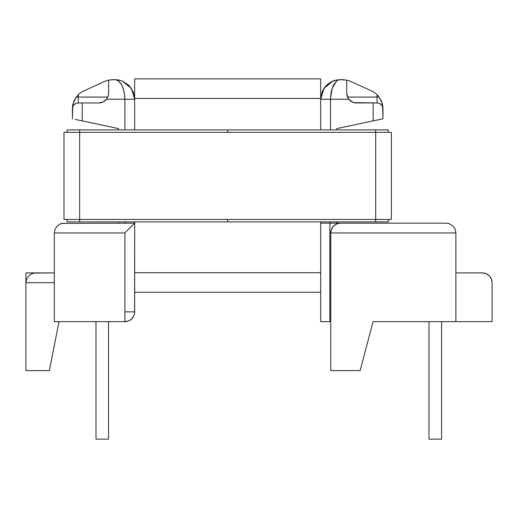 <?xml version="1.0" encoding="UTF-8"?>
<svg xmlns="http://www.w3.org/2000/svg" width="518" height="518" viewBox="0 0 518 518"><rect width="100%" height="100%" fill="white"/><g stroke="black" fill="none" stroke-linecap="round" stroke-linejoin="round"><path stroke-width="0.78" d="M447.999 223.355L449.831 223.912L446.102 223.167L340.553 223.167L336.804 223.912L340.553 223.167L329.882 223.167L329.882 321.659L320.674 321.659L330.762 321.659L329.882 321.659L329.882 223.167L320.674 223.167L320.674 253.127L320.674 221.898L320.674 223.167L446.089 223.167L449.831 223.912L453.01 226.036L455.134 229.215L455.879 232.958L455.879 321.659L373.051 321.659L360.133 370.603L330.762 370.603L330.762 232.958A9.79 9.79 0 0 1 333.631 226.036L336.804 223.912L333.631 226.036L331.507 229.215L333.631 226.036L336.804 223.912L338.642 223.355L336.804 223.912L333.631 226.036L331.507 229.215L333.631 226.036L331.507 229.215L330.762 232.958L455.879 232.958L455.879 321.659L373.051 321.659L360.133 370.603L330.762 370.603L330.762 232.958L331.507 229.215L330.762 232.958L455.879 232.958L455.134 229.215L453.01 226.036L449.831 223.912L453.01 226.036L455.134 229.215M331.209 91.731L333.333 85.379L331.209 91.731L330.465 99.229L330.465 129.869L330.465 99.229L320.674 99.229L320.674 129.869L320.674 99.229L322.17 91.731L326.411 85.379L332.763 81.138L336.435 80.025L340.255 79.649L346.717 80.109A19.58 19.58 0 0 1 350.576 81.397L371.458 90.877L350.576 81.397A19.58 19.58 0 0 0 346.717 80.109L342.482 79.649L346.717 80.109L342.482 79.649L336.435 80.025L330.588 82.2M124.877 321.659A9.79 9.79 0 0 0 134.667 311.868L134.667 223.167L131.799 226.036L134.667 223.167L134.667 221.898L134.667 223.167L62.173 223.355L60.334 223.912L57.161 226.036L55.037 229.215L57.161 226.036L60.334 223.912L64.083 223.167L60.334 223.912L57.161 226.036L55.037 229.215L54.293 232.958L124.877 232.958L131.799 226.036L124.877 232.958L124.877 321.659L128.626 320.914L131.799 318.79L133.922 315.611L134.479 313.779L133.922 315.611L131.799 318.79L128.626 320.914L124.877 321.659L54.293 321.659L54.293 232.958L124.877 232.958L124.877 321.659L54.293 321.659L54.293 232.958L55.037 229.215L57.161 226.036L60.334 223.912L62.173 223.355L134.667 223.167L134.596 313.034M118.907 80.025L112.866 79.649L108.625 80.109A19.58 19.58 0 0 0 104.766 81.397L83.89 90.877L104.766 81.397A19.58 19.58 0 0 1 108.625 80.109L115.087 79.649L118.907 80.025L122.578 81.138L128.93 85.379L133.178 91.731L134.667 99.229L134.667 129.869L134.667 99.229L124.877 99.229L124.877 129.869L124.877 99.229L124.132 91.731L122.008 85.379L124.132 91.731M76.722 103.16L75.622 103.581A5.873 5.873 0 0 0 72.403 108.819L72.403 118.81L72.74 106.857L73.789 105.031L75.622 103.581L78.276 102.946L78.276 94.723A19.58 19.58 0 0 1 83.89 90.877A19.58 19.58 0 0 0 78.276 94.723L76.237 97.073L73.964 101.036L72.488 106.85M382.854 106.85L381.377 101.036L379.111 97.073L377.065 94.723A19.58 19.58 0 0 0 371.458 90.877A19.58 19.58 0 0 1 377.065 94.723L377.065 102.946L379.726 103.581L381.559 105.031L382.601 106.857L382.944 118.81L382.944 108.819A5.873 5.873 0 0 0 379.726 103.581L381.559 105.031L382.601 106.857L382.944 108.819L382.834 106.663L382.938 108.372M347.889 97.798L348.828 99.229A9.79 9.79 0 0 0 354.318 102.7L356.507 102.946L352.24 101.968L354.318 102.7A9.79 9.79 0 0 0 356.507 102.946L353.956 102.609L351.489 101.56L349.255 99.728L351.489 101.56L353.956 102.609L356.507 102.946L352.35 102.02L356.507 102.946L352.35 102.02L356.507 102.946L373.154 102.946L373.154 120.882L382.944 118.81L336.829 128.574L376.897 120.085M101.029 102.7A9.79 9.79 0 0 0 106.514 99.229L103.101 101.968L106.514 99.229L108.094 96.335L108.625 93.156L108.094 96.335A9.79 9.79 0 0 1 107.809 97.073L106.093 99.728L103.853 101.56L101.392 102.609L98.834 102.946L101.392 102.609L103.853 101.56L106.093 99.728L103.244 101.897L106.093 99.728L103.244 101.897L106.093 99.728L103.853 101.56L101.392 102.609L98.834 102.946L102.998 102.02L98.834 102.946A9.79 9.79 0 0 0 101.023 102.7L98.834 102.946L103.101 101.968M75.272 119.412L118.512 128.574L75.272 119.412L82.194 120.882L82.194 102.946L98.834 102.946L78.276 102.946L78.276 97.073L107.809 97.073L76.237 97.073L78.276 97.073L78.276 94.723L76.237 97.073L72.967 104.034M347.241 96.309L346.717 93.156L347.882 97.785M333.333 85.379L336.512 81.138L333.333 85.379M118.836 81.138L122.008 85.379L118.836 81.138L116.997 80.025L115.164 79.649M133.922 315.611L134.117 315.099M131.831 318.758L132.951 317.398M128.626 320.914L131.689 318.9M351.489 101.56L353.956 102.609L351.489 101.56L349.255 99.728L347.533 97.073L377.065 97.073L347.533 97.073L349.255 99.728L352.104 101.897L349.255 99.728L347.533 97.073A9.79 9.79 0 0 1 347.248 96.335L346.814 94.522M108.527 94.522L108.625 93.156L108.094 96.335L106.514 99.229L108.094 96.335L106.514 99.229L134.667 99.229L131.475 88.513L122.293 81.022L118.402 79.927L115.087 79.649C120.992 80.892 124.255 87.419 124.877 99.229L106.514 99.229A9.79 9.79 0 0 1 98.834 102.946L101.392 102.609L103.853 101.56L106.093 99.728L107.809 97.073L106.093 99.728M102.998 102.02L98.834 102.946L102.998 102.02M382.601 106.85L382.135 105.853M382.938 108.631L382.828 107.679M73.206 105.853L72.74 106.85M74.65 104.202L73.789 105.031L75.622 103.581L78.276 102.946L75.622 103.581L73.789 105.031L72.74 106.857L73.789 105.031M72.416 107.899L72.507 106.663L72.416 107.899M72.403 108.709L72.74 106.857L72.403 108.819A5.873 5.873 0 0 1 75.622 103.581M326.411 85.379L324.242 87.963M323.938 88.403L322.17 91.731M329.26 83.029L326.444 85.353M128.93 85.379L122.578 81.138L118.648 79.973M492.1 321.659L455.879 321.659L492.1 321.659L492.1 282.692L492.1 321.659M25.9 283.081L25.9 272.902L54.293 272.902L25.9 272.902L25.9 282.692L54.293 282.692L25.9 282.692L26.645 278.943L25.9 282.692L25.9 370.603L25.9 282.692M482.31 272.902L455.879 272.902L482.31 272.902L486.059 273.646L489.232 275.77L491.355 278.943L492.1 282.692A9.79 9.79 0 0 0 482.31 272.902A9.79 9.79 0 0 1 492.1 282.692M118.512 223.167L118.512 221.898L118.512 223.167M118.512 129.869L118.512 128.574L118.512 129.869M35.69 272.902L54.293 272.902L33.78 273.09L31.941 273.646L28.768 275.77L26.645 278.943L28.768 275.77L26.645 278.943L28.768 275.77L31.941 273.646L28.768 275.77L31.941 273.646L35.69 272.902M49.398 370.603L25.9 370.603L49.398 370.603L58.987 321.659L49.398 370.603M336.829 128.574L336.829 129.869L336.829 128.574M336.829 221.898L336.829 223.167L336.829 221.898M330.465 223.167L330.465 221.898L330.465 223.167M336.512 81.138L338.345 80.025L340.255 79.649L336.7 79.973L332.763 81.138L323.977 88.351L320.674 99.229L348.828 99.229L352.24 101.968M124.877 221.898L124.877 223.167L124.877 221.898M346.717 93.156L346.717 80.109L346.717 93.156M382.834 106.663L382.232 103.483L379.111 97.073L377.065 94.723L377.065 97.073L379.111 97.073L377.065 97.073L377.065 102.946L353.956 102.609L356.507 102.946A9.79 9.79 0 0 1 348.828 99.229L347.248 96.335A9.79 9.79 0 0 0 347.533 97.073M108.625 80.109L108.625 93.156L108.625 80.109M441.582 439.135L441.582 321.659L441.582 439.135L428.995 439.135L428.995 321.659L428.995 439.135L441.582 439.135M108.527 439.135L108.527 321.659L108.527 439.135L95.998 439.135L95.998 321.659L95.998 439.135L108.527 439.135M336.596 81.067L332.142 88.274L330.465 99.229L348.828 99.229L347.248 96.335M320.674 253.127L320.674 321.659L320.674 253.127M333.631 226.036L336.804 223.912L340.553 223.167A9.79 9.79 0 0 0 330.762 232.958M107.809 97.073A9.79 9.79 0 0 0 108.094 96.335M377.065 102.946L379.726 103.581A5.873 5.873 0 0 1 382.944 108.819L382.601 106.857L381.559 105.031L379.726 103.581L377.065 102.946L373.154 102.946L373.154 120.882M381.377 101.036L382.381 104.066M72.63 105.724L72.96 104.066M82.194 120.882L82.194 102.946L78.276 102.946M133.922 223.912L131.799 226.036L133.922 223.912M134.479 313.779L134.667 311.868L124.877 311.868M128.263 321.05L126.891 321.445M320.674 243.337L320.674 247.416M453.01 226.036L449.831 223.912M128.626 229.215L131.799 226.036M134.667 78.865L320.674 78.865L134.667 78.865L134.667 98.446L320.674 98.446L320.674 78.865L320.674 98.446L134.667 98.446L134.667 99.229L134.667 78.865M134.667 272.708L320.674 272.708L134.667 272.708M320.674 99.229L320.674 98.446L320.674 99.229M134.667 292.288L320.674 292.288L134.667 292.288M67.113 129.869L67.113 132.317L67.113 129.869L227.674 129.869L227.674 132.317L227.674 129.869L67.113 129.869M67.113 219.451L67.113 221.898L79.649 221.898L79.649 129.869L79.649 132.317L63.986 132.317L63.986 219.451L375.699 219.451L375.699 221.898L67.113 221.898L67.113 219.451M227.674 219.451L227.674 221.898L227.674 219.451L227.674 221.898L79.649 221.898L79.649 219.451L63.986 219.451L63.986 132.317L79.649 132.317L79.649 219.451L375.699 219.451L375.699 221.898L388.228 221.898L388.228 219.451L388.228 221.898L227.674 221.898L227.674 219.451M388.228 132.317L388.228 129.869L375.699 129.869L375.699 132.317L79.649 132.317L375.699 132.317L375.699 219.451L375.699 129.869L388.228 129.869L388.228 132.317M227.674 132.317L227.674 129.869L375.699 129.869L227.674 129.869L227.674 132.317M391.362 132.317L375.699 132.317L391.362 132.317L391.362 219.451L391.362 132.317M375.699 219.451L391.362 219.451L375.699 219.451M333.204 80.963L335.12 80.335M335.988 80.122L332.763 81.138"/></g></svg>
